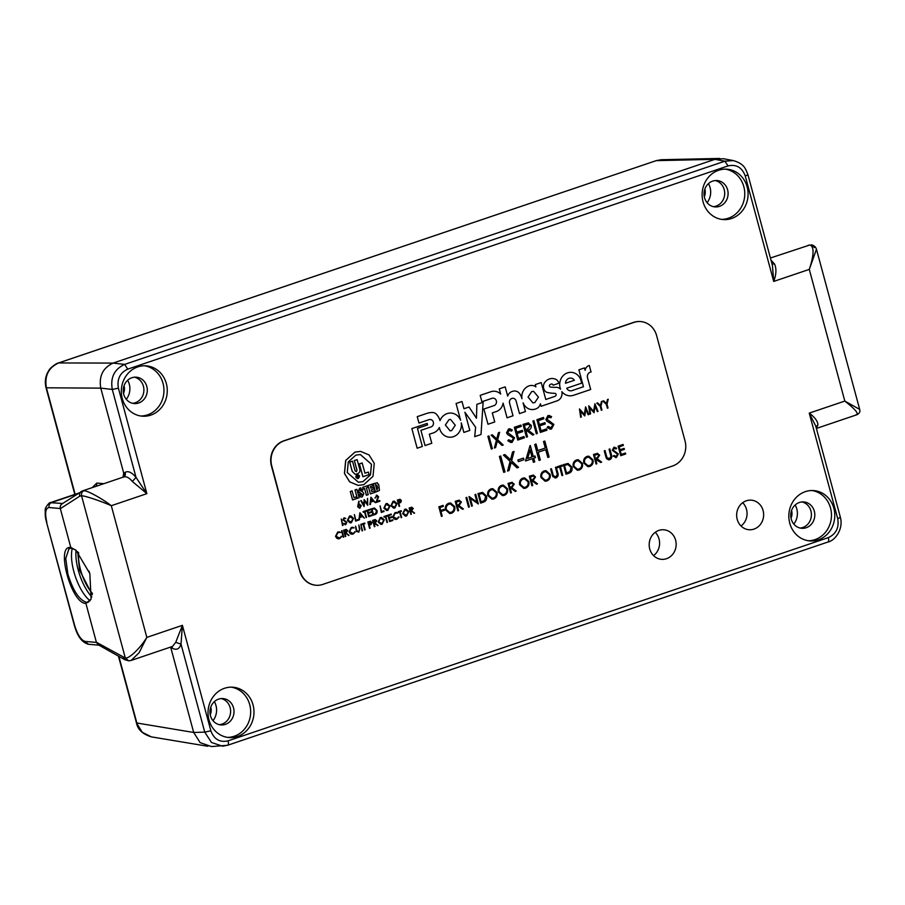 <?xml version="1.0" encoding="UTF-8"?>
<svg xmlns="http://www.w3.org/2000/svg" width="905" height="905" viewBox="0 0 905 905"><rect width="100%" height="100%" fill="white"/><g stroke="black" fill="none" stroke-linecap="round" stroke-linejoin="round"><path stroke-width="1.36" d="M72.31 548.249A32.06 12.421 -108.7 0 0 73.848 571.564A32.06 12.421 -108.7 0 0 90.093 600.762M60.341 508.667L79.776 496.155C79.108 493.813 79.787 492.184 81.823 491.245L84.007 490.736C87.627 490.657 101.779 498.361 111.304 505.703C100.512 500.929 85.093 495.804 81.541 495.736L125.32 658.025L96.383 642.267L85.896 603.375L91.088 599.099L89.855 573.646L75.952 550.172L70.828 547.559L60.341 508.667C59.911 506.189 60.726 504.47 62.784 503.497C60.714 504.458 59.9 506.133 60.296 508.519L70.828 547.559C55.171 544.278 71.291 604.031 85.896 603.375L86.665 602.345C79.323 600.219 73.067 590.818 67.898 574.143L65.748 558.442L68.95 548.815M75.138 494.288L46.449 387.962C44.311 375.994 48.406 367.645 58.746 362.916L656.295 160.615L661.329 159.721L719.747 158.443M207.912 746.286L151.327 736.862L142.232 732.247L136.44 722.824C137.673 729.498 142.639 734.181 151.361 736.862M747.892 174.552C745.313 168.602 744.792 164.144 733.367 160.581L723.367 158.714L714.916 159.337L113.102 363.086C102.887 367.871 98.781 376.209 100.772 388.121L124.562 476.268M172.493 646.442L175.717 642.335L182.403 625.332L181.011 644.134C179.473 648.942 176.667 650.356 172.606 648.376L170.638 647.075L193.693 732.462L200.152 742.654L211.476 746.557L227.393 745.301C228.467 745.041 228.694 743.559 228.071 740.856L828.335 537.627C836.118 534.007 839.24 527.66 837.702 518.599L809.24 413.11C814.873 417.296 817.781 421.232 817.939 424.898L816.344 428.223M103.849 483.677L96.801 483.066L92.163 487.637M74.798 494.402L46.042 387.804L100.783 388.132L123.736 473.213L122.967 477.207M704.848 189.111A10.091 9.186 -85.9 0 1 704.305 196.736M124.042 385.745A10.091 9.186 -85.9 0 1 123.499 393.37M791.558 510.488A10.091 9.186 -85.9 0 1 791.015 518.113M210.763 707.122A10.091 9.186 -85.9 0 1 210.22 714.746M126.293 399.32A16.03 14.582 94.1 0 0 127.65 380.247M707.099 202.686A16.03 14.582 94.1 0 0 708.445 183.613M213.003 720.697A16.03 14.582 94.1 0 0 214.361 701.624M793.809 524.063A16.03 14.582 94.1 0 0 795.167 504.99M78.848 493.033L50.363 502.671L62.603 503.485M85.896 603.375L96.428 642.414L98.679 645.016M76.054 550.251A32.06 12.421 -108.7 0 0 91.858 596.915M721.658 219.372A25.238 22.964 94.1 0 0 743.831 186.679A25.238 22.964 94.1 0 0 725.222 169.145M747.145 186.916A25.238 22.964 -85.9 0 1 723.31 219.564A25.238 22.964 -85.9 0 1 703.061 201.838A25.238 22.964 -85.9 0 1 726.885 169.201A25.238 22.964 -85.9 0 1 747.145 186.916M140.863 416.006A25.238 22.964 94.1 0 0 163.024 383.313A25.238 22.964 94.1 0 0 144.427 365.778M166.339 383.55A25.238 22.964 -85.9 0 1 142.515 416.198A25.238 22.964 -85.9 0 1 122.254 398.483A25.238 22.964 -85.9 0 1 146.09 365.835A25.238 22.964 -85.9 0 1 166.339 383.55M808.369 540.749A25.238 22.964 94.1 0 0 830.541 508.056A25.238 22.964 94.1 0 0 811.943 490.521M833.856 508.293A25.238 22.964 -85.9 0 1 810.02 540.93A25.238 22.964 -85.9 0 1 789.771 523.214A25.238 22.964 -85.9 0 1 813.606 490.578A25.238 22.964 -85.9 0 1 833.856 508.293M227.574 737.383A25.238 22.964 94.1 0 0 249.735 704.69A25.238 22.964 94.1 0 0 231.137 687.155M253.049 704.927A25.238 22.964 -85.9 0 1 229.225 737.564A25.238 22.964 -85.9 0 1 208.965 719.848A25.238 22.964 -85.9 0 1 232.8 687.212A25.238 22.964 -85.9 0 1 253.049 704.927M741.037 526.009A14.831 13.496 94.1 0 0 746.512 509.391A14.831 13.496 94.1 0 0 742.688 502.705M763.096 510.567A14.831 13.496 -85.9 0 1 749.091 529.742A14.831 13.496 -85.9 0 1 737.202 519.334A14.831 13.496 -85.9 0 1 751.195 500.16A14.831 13.496 -85.9 0 1 763.096 510.567M653.557 555.625A14.831 13.496 94.1 0 0 659.044 539.007A14.831 13.496 94.1 0 0 655.22 532.321M675.616 540.183A14.831 13.496 -85.9 0 1 661.623 559.347A14.831 13.496 -85.9 0 1 649.733 548.95A14.831 13.496 -85.9 0 1 663.727 529.776A14.831 13.496 -85.9 0 1 675.616 540.183M704.52 197.652A13.224 12.037 94.1 0 0 715.131 206.928A13.224 12.037 94.1 0 0 727.609 189.835A13.224 12.037 94.1 0 0 716.998 180.548A13.224 12.037 94.1 0 0 704.52 197.652M123.714 394.286A13.224 12.037 94.1 0 0 134.325 403.562A13.224 12.037 94.1 0 0 146.814 386.469A13.224 12.037 94.1 0 0 136.203 377.181A13.224 12.037 94.1 0 0 123.714 394.286M791.23 519.018A13.224 12.037 94.1 0 0 801.841 528.305A13.224 12.037 94.1 0 0 814.319 511.201A13.224 12.037 94.1 0 0 803.719 501.924A13.224 12.037 94.1 0 0 791.23 519.018M210.435 715.651A13.224 12.037 94.1 0 0 221.035 724.939A13.224 12.037 94.1 0 0 233.524 707.834A13.224 12.037 94.1 0 0 222.913 698.558A13.224 12.037 94.1 0 0 210.435 715.651M715.289 180.559A13.224 12.037 -85.9 0 1 724.215 189.586A13.224 12.037 -85.9 0 1 713.445 206.679M134.494 377.193A13.224 12.037 -85.9 0 1 143.409 386.22A13.224 12.037 -85.9 0 1 132.639 403.313M802.011 501.936A13.224 12.037 -85.9 0 1 810.925 510.963A13.224 12.037 -85.9 0 1 800.156 528.045M221.205 698.57A13.224 12.037 -85.9 0 1 230.13 707.597A13.224 12.037 -85.9 0 1 219.349 724.679M770.992 260.131L774.533 264.022C776.614 268.649 776.343 274.453 773.707 281.432L745.245 175.943C742.055 167.448 736.319 164.099 728.039 165.909L127.775 369.138C119.992 372.758 116.869 379.105 118.408 388.166L146.87 493.655L132.311 481.449C128.895 477.331 125.818 475.94 123.091 477.263C125.116 476.335 125.795 474.695 125.105 472.353C128.182 470.668 131.825 472.353 136.033 477.421L146.87 493.655L111.304 505.703L146.825 637.38L139.132 652.697L131.157 660.435L172.482 646.442M129.856 660.661L128.725 660.842L125.32 658.025C129.087 658.84 140.264 648.24 146.825 637.38L182.403 625.332L210.865 730.821C214.055 739.317 219.802 742.666 228.071 740.856M127.775 369.138L124.619 364.41C114.347 369.15 110.24 377.487 112.288 389.455L118.408 388.166M733.344 160.581L724.882 161.192L124.619 364.41L113.102 363.086L58.52 362.95L655.865 160.762M816.468 249.26L809.285 269.396L773.707 281.432L772.451 265.527M855.825 414.886C859.467 414.286 855.802 409.682 844.817 401.073L809.285 269.396C814.059 255.006 814.296 246.85 809.975 244.95L807.927 245.413M828.335 537.627C828.957 540.33 828.731 541.823 827.656 542.084L827.883 542.05C834.761 540.828 843.743 529.255 840.349 517.207L815.79 426.165L809.24 413.11L844.817 401.073L859.682 409.399M859.671 409.343L816.536 249.509C815.925 247.133 814.24 245.572 811.48 244.803L814.5 247.585M210.865 730.821L204.745 732.111L211.465 742.473L222.54 746.184L227.393 745.301M661.329 159.721L656.068 160.649L714.916 159.337L113.102 363.086M774.533 264.022L772.022 263.932M815.959 426.775L817.939 424.898M170.728 647.369L193.693 732.473L136.847 722.993L118.872 656.374M175.717 642.335L181.011 644.134L204.745 732.111L193.693 732.473M100.772 388.121L112.288 389.455L136.033 477.421L132.311 481.449M96.383 642.267L98.283 644.79L124.788 659.7L128.725 660.842L131.157 660.446M70.828 547.559L71.981 547.944M450.566 419.422L449.084 419.569L445.373 424.988L450.079 430.814L451.572 430.656L455.283 425.237L450.577 419.422L449.084 419.569L445.373 424.988L450.09 430.814M433.348 422.16A3.812 3.473 -85.9 0 1 431.006 426.934L420.927 430.339L425.033 445.565L431.787 443.269L429.343 434.208L431.979 433.314A11.788 10.724 94.1 0 0 439.377 427.533A12.24 11.132 94.1 0 0 449.434 437.206A12.24 11.132 94.1 0 0 461.301 422.873L463.869 432.432L469.808 430.418L464.899 412.228L475.623 427.251L474.718 436.64L481.008 434.513L483.146 402.239L476.856 404.365L476.46 418.223L469.028 407.012L463.96 408.732L462.002 401.503L456.075 403.506L460.588 420.259A12.353 11.245 94.1 0 0 451.176 413.076A12.353 11.245 94.1 0 0 439.988 420.633A14.288 12.998 94.1 0 0 439.954 420.542A14.288 12.998 94.1 0 0 436.278 414.105A6.324 5.747 94.1 0 0 432.828 412.522A6.324 5.747 94.1 0 0 432.488 412.499A20.996 19.107 94.1 0 0 426.764 413.438L417.239 416.651L418.958 423.054L429.038 419.649A3.812 3.473 -85.9 0 1 433.348 422.16M439.977 420.633L439.988 420.633A14.288 12.998 94.1 0 0 439.954 420.542A14.288 12.998 94.1 0 0 436.267 414.105A6.324 5.747 94.1 0 0 432.828 412.522M533.588 391.333L531.699 391.594L528.056 397.069L532.898 402.872L534.798 402.612L538.441 397.148L533.599 391.333L531.699 391.594L528.056 397.069L532.898 402.872M507.06 417.805L512.988 415.791L509.594 403.178A3.722 3.394 -85.9 0 1 513.09 398.291L513.09 398.291A3.722 3.394 -85.9 0 1 516.088 400.96L519.504 413.596L525.432 411.583L523.067 402.815A11.765 10.713 94.1 0 0 529.617 409.184A11.437 10.408 94.1 0 0 531.608 409.546A11.437 10.408 94.1 0 0 535.353 409.06A7.455 6.788 94.1 0 0 540.443 403.766L541.122 406.277L557.175 400.825A7.625 6.935 94.1 0 0 561.858 391.661A12.319 11.211 94.1 0 0 569.505 395.802A12.319 11.211 94.1 0 0 573.544 395.281L590.682 389.501L587.571 377.985A4.491 4.095 -85.9 0 1 591.067 372.012L589.313 365.484A5.758 5.238 94.1 0 0 585.128 370.349L584.472 367.928L578.895 369.817L583.454 386.729L572.311 390.507A4.944 4.502 -85.9 0 1 566.734 388.222L581.496 383.222A11.991 10.917 94.1 0 0 581.078 380.767A11.991 10.917 94.1 0 0 571.462 372.351A11.991 10.917 94.1 0 0 560.138 387.849A11.991 10.917 94.1 0 0 560.58 389.173L560.58 389.173A7.478 6.81 94.1 0 0 556.541 387.329A7.478 6.81 94.1 0 0 556.066 387.306A35.453 32.263 -85.9 0 1 552.536 387.272A35.453 32.263 -85.9 0 1 550.308 387.023A1.267 1.154 -85.9 0 1 549.867 384.783A2.975 2.704 -85.9 0 1 551.337 384.059A1.618 1.471 -85.9 0 1 553.102 385.202L558.928 383.234A7.851 7.15 94.1 0 0 556.326 379.591A10.193 9.276 94.1 0 0 552.774 378.528A10.193 9.276 94.1 0 0 545.692 381.378A6.584 5.996 94.1 0 0 546.439 392.204A37.026 33.7 94.1 0 0 552.389 393.223A37.026 33.7 94.1 0 0 554.516 393.302A1.697 1.55 -85.9 0 1 556.202 394.738A2.489 2.263 -85.9 0 1 554.663 396.458L545.794 399.467L541.201 382.577L535.274 384.591L535.896 386.888A8.62 7.84 94.1 0 0 532.061 385.451A8.62 7.84 94.1 0 0 529.414 385.756A11.29 10.272 94.1 0 0 521.947 398.709A14.242 12.964 94.1 0 0 521.857 398.347A14.242 12.964 94.1 0 0 519.142 392.996L519.142 392.996A7.342 6.674 94.1 0 0 515.002 391.005A7.342 6.674 94.1 0 0 512.094 391.503A7.172 6.527 94.1 0 0 507.694 396.107L505.194 386.876L499.266 388.89L500.657 394.06A11.256 10.238 94.1 0 0 494.549 391.243A11.256 10.238 94.1 0 0 490.533 391.842L480.193 395.349L481.913 401.752L492.026 398.324A3.824 3.484 -85.9 0 1 494.3 405.508L483.881 409.026L487.987 424.253L494.741 421.968L492.297 412.906L495.951 411.662A10.6 9.65 94.1 0 0 503.101 403.121L507.06 417.805L512.999 415.791L509.594 403.178A3.722 3.394 -85.9 0 1 513.09 398.291L513.09 398.291M570.376 390.824L570.388 390.824A4.944 4.502 -85.9 0 1 566.734 388.222L581.485 383.222A11.991 10.917 94.1 0 0 581.078 380.756A11.991 10.917 94.1 0 0 571.462 372.351M521.947 398.709L521.947 398.709A14.242 12.964 94.1 0 0 521.846 398.347A14.242 12.964 94.1 0 0 519.131 392.996A7.342 6.674 94.1 0 0 515.002 391.005M600.287 406.481L596.825 403.098L597.572 402.838L600.411 405.621L601.406 401.548L602.153 401.288L600.943 406.266L601.961 410.056L601.316 410.27L600.287 406.481M581.315 417.047L580.659 417.262L579.472 408.97L584.336 414.456L585.569 406.899L588.793 414.513L588.126 414.739L585.886 409.241L584.653 415.915L580.467 411.062L581.315 417.047L580.659 417.239M402.668 513.678L404.784 509.277L406.028 509.108L408.789 511.574L406.639 515.963L405.451 516.133L402.668 513.678M395.033 512.581L397.929 513.056L395.168 513.248L393.324 516.823L396.661 518.633L399.026 517.083L396.843 519.278L394.139 518.984L392.781 516.959L395.033 512.581M395.112 513.237L396.254 513.09L395.112 513.237L393.324 516.823M395.564 518.78L396.661 518.633M385.383 516.732L384.116 517.174L383.935 516.517L387.001 515.477L387.182 516.133L385.903 516.563L386.933 522.457L385.383 516.732L384.105 517.14M375.156 519.583L376.774 520.805L375.168 523.226L378.109 525.443L374.093 523.588L374.365 526.71L372.645 520.341L375.394 519.583M363.109 524.278L361.83 524.708L361.661 524.052L364.726 523.022L364.896 523.678L363.629 524.108L364.647 530.002L363.109 524.278L361.83 524.685M356.118 530.138L355.597 526.11L356.887 530.771L358.561 531.529L359.534 530.025L358.821 525.013L359.851 528.871L358.765 532.174L356.581 531.439L356.118 530.138M357.995 531.597L358.561 531.529M346.072 529.425L347.69 530.647L346.083 533.079L349.025 535.296L345.439 533.294L345.28 536.563L343.561 530.183L346.321 529.425M337.757 531.97L340.665 532.445L337.904 532.638L336.049 536.213L339.398 538.011L341.751 536.473L339.579 538.667L336.875 538.373L335.517 536.348L337.757 531.97M338.99 532.479L337.837 532.626L336.049 536.213M338.232 538.17L339.398 538.011M390.915 505.714L393.03 501.313L394.263 501.132L397.035 503.61L394.885 507.999L393.686 508.169L390.915 505.714M381.299 512.422L380.1 505.861L381.639 511.585L383.89 510.827L384.059 511.483L381.299 512.422L384.059 511.483M368.731 516.665L367.011 510.296L370.303 509.176L370.484 509.832L367.713 510.771L368.245 512.728L371.016 511.8L371.186 512.445L368.426 513.384L369.082 515.839L371.853 514.9L372.023 515.556L368.731 516.665L372.023 515.556M359.919 512.694L364.398 518.135L362.419 516.574L359.771 517.479L358.866 520.013L359.919 512.694M347.396 520.443L349.511 516.042L350.755 515.873L353.516 518.339L351.366 522.728L350.178 522.898L347.396 520.443M342.497 525.556L341.298 518.995L342.497 525.556M370.937 497.264L375.417 502.705L373.437 501.144L370.801 502.037L369.885 504.583L370.937 497.264L375.417 502.705M359.014 504.243L361.253 505.544L359.964 508.124L357.667 506.777L358.776 501.2L358.425 504.515L359.681 504.153M358.957 504.243L361.197 505.544L359.285 508.214M354.93 452.115L360.552 451.38L369.059 454.932L374.263 463.349L373.007 476.335L363.776 484.661L358.176 485.397L349.635 481.845L344.432 473.428L345.687 460.441L354.93 452.115L360.586 451.391M352.554 499.945L350.28 491.517L352.09 490.906L353.979 497.66L356.185 496.913L356.638 498.587L352.554 499.945M357.26 498.35L354.986 489.922L356.796 489.311L359.138 497.739L357.26 498.35M361.231 490.601L360.303 489.594L359.828 490.363L362.656 491.834L363.867 493.61L362.226 496.913L360.959 497.094L359.228 495.589L358.98 494.684L360.733 494.119L361.853 495.386L362.238 494.334L359.149 492.75L358.165 491.245L359.794 488.078L360.869 487.931L359.862 488.078L362.894 490.035L361.163 490.601L360.235 489.582M360.824 494.718L361.785 495.374L362.17 494.334L360.812 493.383M366.435 495.273L364.613 488.53L363.131 489.005L362.679 487.32L367.43 485.736L367.882 487.422L366.423 487.908L368.245 494.662L366.367 495.273L364.557 488.542M539.029 460.419L534.719 444.479L536.032 444.038L537.796 450.577L545.274 448.043L543.509 441.504L544.821 441.063L549.12 457.002L547.808 457.444L545.715 449.672L538.237 452.206L540.33 459.978L539.029 460.419L540.33 459.978L538.226 452.206L545.715 449.672M518.339 461.618L517.898 459.989L523.509 458.088L523.95 459.729L518.339 461.618L523.95 459.729L523.497 458.088M503.7 472.376L499.402 456.437L500.703 455.996L505.013 471.935L503.7 472.376L505.013 471.935L500.703 455.996M613.85 447.308L616.622 448.145L616.067 448.971L614.031 448.326L613.07 449.966L618.307 453.948L616.509 457.387L615.513 457.523L616.509 457.387L613.285 456.199L613.895 455.464L616.248 456.403L617.515 454.208L612.3 450.271L613.85 447.308L614.71 447.194M615.649 456.482L613.884 455.464M614.02 448.326L613.07 449.966L618.307 453.948L616.497 457.387M600.694 462.466L601.667 462.138L597.255 458.812L599.664 455.17L597.243 453.337L599.664 455.17L597.266 458.812L601.667 462.138L600.705 462.466L595.66 459.355L596.848 463.779L596.067 464.039L593.488 454.48L597.605 453.337M573.25 466.584C572.661 463.439 573.713 461.233 576.428 459.978L578.284 459.717L582.435 463.428C583.012 466.584 581.938 468.779 579.211 470.012L577.424 470.261L573.25 466.584M559.652 467.003L557.752 467.647L557.48 466.663L562.084 465.102L562.344 466.086L560.444 466.731L562.763 475.317L561.971 475.577L559.652 467.003L557.752 467.636M540.952 477.523C540.364 474.367 541.428 472.172 544.131 470.917L545.998 470.657L550.138 474.367C550.715 477.523 549.64 479.718 546.914 480.951L545.127 481.2L540.952 477.523M519.651 484.741C519.063 481.584 520.115 479.379 522.819 478.134L524.685 477.874L528.837 481.573C529.414 484.729 528.339 486.924 525.601 488.157L523.814 488.406L519.651 484.741M498.338 491.947C497.75 488.802 498.813 486.596 501.517 485.34L503.384 485.08L507.524 488.791C508.101 491.947 507.026 494.141 504.3 495.374L502.513 495.623L498.338 491.947M480.555 503.146L483.27 502.23C486.064 501.246 487.139 499.187 486.471 496.053L482.603 492.388L486.483 496.053C487.139 499.187 486.076 501.246 483.27 502.23L480.555 503.146L477.976 493.576L482.648 492.388M468.564 507.207L465.973 497.637L466.765 497.377L469.344 506.936L468.564 507.207L469.344 506.936L466.754 497.377M445.52 509.832C444.932 506.687 445.995 504.481 448.699 503.225L450.566 502.965L454.706 506.676C455.283 509.832 454.208 512.026 451.482 513.259L449.695 513.508L445.52 509.832M548.159 416.934L548.95 416.832L546.88 419.128L553.86 424.445L551.462 429.027L550.149 429.196L547.163 427.432L547.977 426.459L551.111 427.714L552.819 424.784L547.027 421.266L545.851 419.535L547.921 415.587L551.609 416.696L550.885 417.805L548.159 416.934L546.88 419.128L553.871 424.445L551.462 429.027L550.138 429.196M550.319 427.816L547.977 426.459M536.314 433.789L532.875 421.04L533.927 420.689L537.366 433.438L536.314 433.789L537.366 433.438L533.916 420.689M517.773 440.068L514.334 427.318L520.918 425.09L521.269 426.402L515.737 428.269L516.8 432.194L522.332 430.327L522.683 431.628L517.151 433.506L518.475 438.405L524.006 436.538L524.357 437.839L517.773 440.068L524.357 437.839L523.995 436.538M496.426 440.203L491.087 435.192L492.297 434.785L496.755 438.959L498.406 432.714L499.605 432.307L497.637 439.796L503.203 445.011L501.992 445.418L497.309 441.029L495.589 447.59L494.379 447.998L496.426 440.203M300.155 571.202A20.034 18.224 94.1 0 0 316.23 585.264A20.034 18.224 94.1 0 0 322.814 584.404L672.698 465.951A20.034 18.224 94.1 0 0 685.028 440.905L656.623 335.619A20.034 18.224 94.1 0 0 640.536 321.558A20.034 18.224 94.1 0 0 633.964 322.406L284.08 440.859A20.034 18.224 94.1 0 0 271.749 465.917L299.827 571.179A20.034 18.224 94.1 0 0 315.902 585.241A20.034 18.224 94.1 0 0 316.071 585.252M417.16 448.224L422.341 446.47L417.443 428.359L427.579 424.931L427.171 423.404L411.865 428.585L417.16 448.224L422.341 446.47L417.443 428.359L427.579 424.931L427.16 423.404M491.313 449.027L487.874 436.278L488.915 435.927L492.365 448.676L491.313 449.027L492.365 448.676L488.915 435.927M508.825 430.248L509.628 430.147L507.558 432.443L514.538 437.76L512.14 442.341L510.827 442.511L507.841 440.746L508.655 439.773L511.789 441.029L513.497 438.099L507.705 434.57L506.529 432.85L508.599 428.902L512.287 430.011L511.551 431.119L508.836 430.248L507.558 432.443L514.538 437.76L512.14 442.341L510.816 442.511M510.997 441.131L508.644 439.773M533.927 434.604L528.056 430.169C530.5 429.524 531.574 427.907 531.246 425.316L528.022 422.873L531.258 425.316C531.574 427.907 530.511 429.524 528.056 430.169L533.927 434.604L532.638 435.045L526.755 430.61L525.907 430.893L527.502 436.787L526.45 437.138L523.011 424.388L528.509 422.861M540.353 432.432L536.914 419.671L543.498 417.443L543.848 418.755L538.317 420.633L539.369 424.558L544.901 422.68L545.263 423.993L539.731 425.859L541.054 430.769L546.586 428.891L546.937 430.203L540.353 432.432L546.937 430.203M441.425 516.393L438.835 506.834L443.099 505.386L443.371 506.37L439.887 507.547L440.678 510.488L444.163 509.311L444.423 510.296L440.95 511.472L442.206 516.133L441.425 516.393L442.206 516.133L440.939 511.472L444.423 510.296L444.151 509.311M458.982 500.148L461.403 501.981L458.993 505.624L463.405 508.949L462.432 509.277L458.021 505.952L457.387 506.167L458.575 510.59L457.794 510.85L455.215 501.291L459.344 500.148M470.34 498.406L472.365 505.918L471.584 506.178L469.005 496.619L476.98 502.128L474.944 494.605L475.736 494.334L478.315 503.904L470.34 498.406L472.376 505.918L471.584 506.178M487.806 495.521C487.207 492.365 488.27 490.171 490.974 488.915L492.84 488.655L496.981 492.354C497.569 495.521 496.494 497.716 493.757 498.938L491.969 499.198L487.806 495.521M516.223 491.076L511.811 487.75L514.221 484.107L511.789 482.275L514.221 484.107L511.811 487.75L516.223 491.076L515.25 491.404L510.839 488.078L510.205 488.293L511.393 492.705L510.612 492.965L508.033 483.406L512.162 482.263M536.552 484.186L537.525 483.858L533.113 480.532L535.522 476.89L533.102 475.057L535.522 476.89L533.124 480.532L537.525 483.858L536.552 484.186L532.151 480.86L531.518 481.075L532.706 485.487L531.914 485.759L529.335 476.188L533.464 475.057M552.208 474.752L550.647 468.982L551.428 468.711L553.351 475.702L555.874 476.845L557.322 474.593L555.466 467.342L556.247 467.082L557.808 472.851C558.6 475.114 558.057 476.765 556.179 477.806L552.898 476.72L552.208 474.752M555.014 476.946L555.874 476.845M566.01 474.209L568.725 473.292C571.519 472.32 572.582 470.261 571.926 467.127L568.057 463.451L571.926 467.127C572.594 470.261 571.53 472.32 568.725 473.292L566.01 474.209L563.43 464.65L568.091 463.462M583.793 463.021C583.205 459.864 584.257 457.67 586.972 456.414L588.827 456.154L592.979 459.864C593.556 463.021 592.481 465.215 589.755 466.448L587.956 466.697L583.793 463.021M605.807 456.606L604.246 450.826L605.038 450.566L606.961 457.557L609.472 458.699L610.932 456.448L609.065 449.197L609.857 448.937L611.418 454.706C612.21 456.968 611.667 458.62 609.789 459.661L608.533 459.842L606.508 458.564L605.807 456.606M608.624 458.801L609.472 458.699L606.95 457.557L605.026 450.566M620.74 455.69L618.149 446.12L623.092 444.457L623.353 445.43L619.201 446.832L619.993 449.785L624.145 448.371L624.416 449.355L620.264 450.758L621.26 454.434L625.4 453.032L625.672 454.016L620.74 455.69L625.672 454.016M510.103 461.335L503.418 455.079L504.922 454.559L510.499 459.797L512.558 451.98L514.074 451.471L511.608 460.826L518.554 467.342L517.049 467.862L511.201 462.376L509.04 470.566L507.535 471.075L510.103 461.335M525.511 460.973L530.047 445.611L533.294 456.561L534.979 455.984L535.421 457.625L533.735 458.19L534.731 461.878L533.418 462.319L532.423 458.643L525.511 460.973L532.423 458.643M374.218 490.804L374.67 492.49L370.337 493.926L368.064 485.499L372.204 484.096L372.724 485.781L370.394 486.573L370.812 488.134L373.075 487.365L373.527 489.051L371.265 489.809L371.763 491.641L374.218 490.804L371.751 491.607M377.295 482.806L373.199 483.756L375.473 492.184L379.467 490.431L378.731 484.616L376.989 482.75M364.036 506.562L360.767 500.714L363.708 504.82L364.149 499.56L367.147 503.621L367.566 498.406L367.724 505.318L364.579 501.053L364.036 506.562M376.31 495.273L378.584 496.574L377.023 501.449L379.727 500.533L379.908 501.189L375.948 502.524L378.075 496.8L376.457 495.929L374.975 498.044L377.023 495.171M376.933 495.861L375.507 497.863M343.9 517.92L345.744 518.463L344.013 518.588L343.38 519.685L346.864 522.343L345.733 524.64L343.583 523.848L345.552 523.984L346.411 522.513L342.927 519.9L343.957 517.92L345.812 518.475L344.081 518.599L343.448 519.696L346.932 522.343L345.077 524.719M343.957 517.92L344.534 517.841M355.575 521.122L354.375 514.572L355.925 520.296L358.165 519.538L358.346 520.183L355.575 521.122L358.346 520.183M364.5 511.857L363.233 512.287L363.052 511.63L366.118 510.601L366.299 511.246L365.02 511.687L366.05 517.581L364.5 511.857L363.222 512.264M374.874 514.594L373.075 515.205L371.355 508.825L374.466 508.033L377.023 510.477C377.464 512.569 376.752 513.938 374.874 514.594L373.064 515.183M383.878 508.09L385.994 503.689L387.238 503.519L390.01 505.986L387.849 510.375L386.661 510.544L383.878 508.09M399.863 499.277L401.424 500.51L400.689 502.524L398.822 503.271L399.094 506.393L397.363 500.013L400.067 499.277M343.267 537.242L341.547 530.862L343.787 537.061M351.298 527.389L354.194 527.864L351.434 528.056L349.59 531.631L352.927 533.441L355.28 531.891L353.108 534.086L350.405 533.792L349.047 531.767L351.298 527.389M352.52 527.898L351.366 528.045L349.59 531.631M351.83 533.588L352.927 533.441M362.034 530.884L360.835 524.334L362.034 530.884M370.36 521.212L371.91 522.457L371.186 524.459L369.308 525.217L369.579 528.328L367.86 521.959L370.564 521.212M378.154 521.981L380.27 517.581L381.503 517.411L384.274 519.877L382.125 524.267L380.926 524.436L378.154 521.981M389.614 521.552L387.894 515.171L391.186 514.063L391.367 514.707L388.596 515.646L389.127 517.615L391.899 516.676L392.069 517.332L389.308 518.271L389.965 520.714L392.736 519.787L392.906 520.432L389.614 521.552M399.591 511.925L398.313 512.354L398.143 511.71L401.209 510.669L401.379 511.325L400.112 511.755L401.13 517.649L399.591 511.925L398.313 512.332M411.639 507.23L413.257 508.452L411.651 510.873L414.592 513.101L411.006 511.099L410.847 514.357L409.128 507.988L411.877 507.23M590.569 413.913L589.913 414.139L588.725 405.836L593.59 411.323L594.924 403.743L598.035 411.379L597.379 411.605L595.139 406.107L594.053 412.737L589.709 407.929L590.569 413.913L589.902 414.105M606.361 404.433L602.9 401.039L603.646 400.791L606.486 403.562L607.481 399.49L608.228 399.241L607.017 404.207L608.036 407.997L607.379 408.223L606.361 404.433M357.532 478.338L358.086 478.259C359.817 476.415 359.5 475.261 357.158 474.808M357.656 476.652L358.572 477.32L358.109 475.928L356.808 475.725L357.339 477.716L357.724 476.652L358.335 477.399M358.109 475.928L356.808 475.725M358.403 482.241L362.962 481.641L370.484 474.854L371.502 464.288L360.36 454.536L355.812 455.136L348.289 461.923L347.26 472.489L358.403 482.241L362.894 481.641L370.417 474.854L371.435 464.276L360.326 454.536M355.099 474.277L352.203 471.392L349.703 462.116L352.509 461.188L355.122 470.86L356.389 471.686L356.989 470.136L354.341 460.543L357.147 459.627L359.647 468.892C360.462 471.211 359.579 472.908 356.989 473.994L355.133 474.288L352.271 471.392L349.703 462.116M356.321 471.675L356.921 470.125L354.341 460.543M362.871 476.709L359.409 463.88L362.158 462.953L364.987 473.213L368.346 472.082L369.048 474.65L362.871 476.709M357.814 474.492L357.102 474.571C355.145 476.664 355.495 477.964 358.154 478.485M357.543 478.575L358.222 478.496C360.179 476.403 359.817 475.102 357.158 474.582C355.213 476.664 355.563 477.964 358.222 478.496M640.378 321.547A20.034 18.224 94.1 0 0 640.208 321.524A20.034 18.224 94.1 0 0 633.636 322.384L283.751 440.837A20.034 18.224 94.1 0 0 271.421 465.894L299.827 571.179M487.987 424.253L494.741 421.968L492.286 412.906L495.951 411.662A10.6 9.65 94.1 0 0 503.101 403.121L503.101 403.121M481.913 401.741L492.015 398.324A3.824 3.484 -85.9 0 1 493.27 398.166L493.282 398.166M500.657 394.06L500.657 394.06A11.256 10.238 94.1 0 0 494.549 391.243M507.694 396.107L505.194 386.876M535.884 386.888L535.896 386.888A8.62 7.84 94.1 0 0 532.05 385.451M545.794 399.456L541.201 382.577M552.389 393.223A37.026 33.7 94.1 0 0 554.505 393.302A1.697 1.55 -85.9 0 1 554.776 393.29L554.788 393.29M553.091 385.202L558.917 383.234A7.851 7.15 94.1 0 0 556.315 379.591L556.326 379.591M556.315 379.591A10.193 9.276 94.1 0 0 552.774 378.528M552.536 387.272L552.536 387.272A35.453 32.263 -85.9 0 1 550.308 387.023L550.308 387.023A1.267 1.154 -85.9 0 1 549.855 384.783L549.867 384.783A2.975 2.704 -85.9 0 1 551.326 384.059L551.337 384.059A1.618 1.471 -85.9 0 1 551.79 384.014L551.79 384.014M560.568 389.173A7.478 6.81 94.1 0 0 556.541 387.329M585.116 370.349L584.46 367.928M569.505 395.802A12.319 11.211 94.1 0 0 573.532 395.281L590.682 389.501L587.571 377.985A4.491 4.095 -85.9 0 1 591.067 372.012L589.302 365.484M561.858 391.661L561.858 391.661A7.625 6.935 94.1 0 1 557.163 400.825L557.175 400.825M541.122 406.266L557.163 400.825M540.443 403.766L540.443 403.766A7.455 6.788 94.1 0 1 535.353 409.06L535.353 409.06A11.437 10.408 94.1 0 1 531.608 409.546M519.504 413.596L525.432 411.583L523.067 402.815M570.738 378.098L570.75 378.098A5.373 4.887 94.1 0 0 565.478 383.268L574.347 380.27A5.373 4.887 94.1 0 0 565.478 383.268M460.588 420.259L460.588 420.259A12.353 11.245 94.1 0 0 451.176 413.076M463.96 408.732L462.002 401.503M476.46 418.223L469.028 407.012M474.718 436.64L481.008 434.513L483.134 402.239M464.899 412.228L469.808 430.418L463.869 432.42M449.434 437.206A12.24 11.132 94.1 0 0 461.29 422.873L461.301 422.873M439.366 427.533L439.377 427.533A11.788 10.724 94.1 0 1 431.979 433.314L429.343 434.208M425.033 445.554L431.787 443.269L429.332 434.208M418.958 423.054L429.027 419.649A3.812 3.473 -85.9 0 1 430.282 419.479L430.294 419.479M492.286 434.785L496.755 438.959M499.605 432.307L497.637 439.796L503.203 445.011L501.992 445.418M497.309 441.029L495.589 447.59L494.379 447.986M509.753 428.755L512.287 430.011L511.551 431.108M520.907 425.09L521.269 426.402L515.726 428.269L516.8 432.194M522.321 430.327L522.683 431.628L517.14 433.506L518.475 438.405M533.916 434.604L532.626 435.045M526.755 430.61L525.907 430.893L527.502 436.787L526.45 437.138M528.52 424.207L524.402 425.339L525.545 429.592L527.694 428.88L530.206 425.667L528.52 424.207L524.414 425.339L525.556 429.592M543.486 417.454L543.848 418.755L538.305 420.633L539.369 424.558M544.901 422.68L545.263 423.993L539.719 425.859L541.054 430.769M546.575 428.891L546.925 430.203M549.075 415.44L551.609 416.696L550.874 417.793M443.099 505.386L443.371 506.37M443.36 506.37L439.887 507.547L440.678 510.488M450.554 502.965L454.706 506.676C455.283 509.832 454.208 512.026 451.471 513.259L449.683 513.508M446.301 509.56L449.695 512.49L451.188 512.287C453.462 511.314 454.378 509.526 453.925 506.936L450.475 503.995L448.993 504.187C446.753 505.194 445.848 506.981 446.301 509.56L449.695 512.49M450.475 503.995L449.004 504.187C446.753 505.194 445.86 506.981 446.312 509.56M458.971 500.148L461.403 501.981L458.993 505.624L463.405 508.949L462.432 509.277M458.021 505.952L457.376 506.167L458.575 510.59L457.794 510.85M459.344 501.155L456.256 502.004L457.115 505.194L458.733 504.662L460.611 502.252L459.344 501.155L456.267 502.004L457.127 505.194M469.163 496.562L476.98 502.128M475.725 494.345L478.134 503.961M482.399 493.44L479.017 494.3L481.075 501.902L484.514 500.465L485.691 496.313L482.399 493.44L479.028 494.3L481.075 501.902M492.829 488.655L496.981 492.354C497.558 495.521 496.483 497.716 493.757 498.938L491.969 499.187M492.761 489.684L491.279 489.877C489.039 490.883 488.134 492.671 488.587 495.25L491.981 498.18L493.463 497.976C495.736 497.003 496.653 495.216 496.2 492.625L492.761 489.684L491.268 489.877C489.028 490.883 488.134 492.671 488.576 495.25L491.981 498.18M503.372 485.08L507.524 488.791C508.101 491.947 507.026 494.141 504.289 495.374L502.501 495.623M503.304 486.121L501.823 486.313C499.571 487.32 498.678 489.107 499.13 491.675L502.513 494.605L504.006 494.402C506.28 493.429 507.196 491.653 506.743 489.051L503.304 486.121L501.811 486.313C499.571 487.309 498.666 489.107 499.119 491.675L502.513 494.605M516.212 491.076L515.25 491.392M510.839 488.078L510.194 488.293L511.393 492.705L510.612 492.965M512.162 483.27L509.074 484.118L509.934 487.309L511.551 486.777L513.429 484.367L512.162 483.27L509.085 484.118L509.945 487.309M524.685 477.874L528.837 481.573M528.825 481.573C529.402 484.729 528.328 486.924 525.601 488.157L523.814 488.406M524.606 478.903L523.124 479.096C520.884 480.103 519.99 481.89 520.432 484.469L523.825 487.399L525.307 487.195C527.592 486.223 528.497 484.435 528.045 481.845L524.606 478.903L523.124 479.096C520.873 480.103 519.979 481.89 520.432 484.469L523.825 487.399M532.14 480.86L531.506 481.075L532.706 485.487L531.914 485.759M533.464 476.053L530.387 476.901L531.246 480.091L532.853 479.571L534.742 477.15L533.475 476.053L530.387 476.901L531.246 480.091M545.986 470.657L550.138 474.367C550.715 477.523 549.64 479.718 546.903 480.951L545.115 481.2M545.907 471.686L544.437 471.878C542.186 472.885 541.292 474.673 541.744 477.252L545.127 480.182L546.62 479.978C548.894 479.005 549.81 477.218 549.358 474.627L545.919 471.686L544.425 471.878C542.186 472.885 541.281 474.673 541.733 477.252L545.127 480.182M551.428 468.711L553.351 475.702L555.862 476.845M556.247 467.082L557.808 472.851C558.6 475.114 558.057 476.765 556.179 477.806L554.935 477.987M562.073 465.102L562.344 466.086L560.433 466.731L562.763 475.317L561.971 475.577M565.082 465.159L564.471 465.362L566.519 472.964L569.969 471.539L571.146 467.387L567.854 464.514L564.482 465.362L566.53 472.964M567.842 464.514L565.093 465.159M578.284 459.717L582.435 463.428C583.012 466.584 581.938 468.779 579.2 470.012L577.413 470.261M578.216 460.758L576.723 460.95C574.483 461.957 573.589 463.745 574.042 466.324L577.424 469.243L578.917 469.039C581.191 468.066 582.107 466.29 581.655 463.688L578.216 460.758L576.734 460.95C574.483 461.957 573.578 463.745 574.03 466.324L577.424 469.243M588.827 456.154L592.979 459.864M592.967 459.864C593.556 463.021 592.481 465.215 589.743 466.448L589.755 466.448M589.743 466.448L587.956 466.697M588.759 457.183L587.277 457.376C585.026 458.383 584.132 460.17 584.573 462.749L587.967 465.679L589.46 465.475C591.734 464.503 592.639 462.715 592.187 460.125L588.759 457.183L587.266 457.376C585.026 458.383 584.121 460.17 584.573 462.749L587.967 465.679M596.293 459.14L595.648 459.355L596.848 463.779L596.067 464.039M597.617 454.344L594.528 455.192L595.388 458.383L596.995 457.851L598.884 455.441L597.617 454.344L594.528 455.192L595.388 458.383M609.846 448.937L611.407 454.706C612.199 456.968 611.656 458.62 609.778 459.661L608.533 459.842M613.839 447.308L616.622 448.145M616.61 448.145L616.067 448.971M623.081 444.457L623.353 445.43M623.341 445.43L619.201 446.832L619.993 449.785M624.145 448.382L624.416 449.355L620.253 450.758L621.26 454.434M625.4 453.032L625.66 454.016M504.922 454.57L510.499 459.797M514.063 451.471L511.597 460.826L518.554 467.342L517.049 467.851M511.189 462.376L509.04 470.566L507.535 471.075M530.307 445.52L533.294 456.561M534.968 455.996L535.421 457.625L533.724 458.19L534.731 461.878L533.418 462.308M530.104 450.079L527.626 458.473L531.982 457.002L530.115 450.079L527.638 458.473M536.032 444.038L537.796 450.577M544.81 441.063L549.12 457.002L547.808 457.444M370.812 488.134L373.075 487.365M370.405 493.926L368.064 485.499M368.131 485.499L372.272 484.096M377.362 482.806L373.199 483.756M373.267 483.768L375.541 492.184M375.485 484.673L376.955 485.34L377.702 488.089L376.933 490.058L375.485 484.673L376.955 485.34L377.634 488.078L376.876 490.058M375.417 484.661L376.887 485.329M363.199 489.005L362.679 487.32M362.747 487.32L367.43 485.736M361.027 497.094L358.98 494.684M360.88 493.383L358.233 491.245L359.794 488.078M360.891 494.718L361.785 495.374M359.047 494.696L360.733 494.119M357.328 498.361L354.986 489.922M355.054 489.933L356.864 489.322M353.979 497.66L356.185 496.913M352.622 499.945L350.28 491.517M350.348 491.517L352.158 490.906M358.109 485.385L349.703 481.845L344.5 473.428L345.755 460.441L354.998 452.115M354.409 460.555L357.147 459.627M349.771 462.116L352.509 461.188M364.987 473.213L368.346 472.082M362.939 476.709L359.409 463.88M359.477 463.892L362.226 462.964M358.154 478.259C359.885 476.426 359.568 475.272 357.226 474.808C355.495 476.652 355.812 477.806 358.154 478.259L357.565 478.338M357.814 474.729L357.226 474.808M357.78 474.492L357.158 474.582M356.875 475.725L357.407 477.716M357.645 476.471L357.407 475.759L357.317 476.55M357.407 475.759L357.577 476.46M359.206 501.404L358.425 504.515M359.896 508.112L359.251 508.203M358.131 506.619L359.817 507.456L360.744 505.759L359.636 504.854L358.131 506.619L359.749 507.445M359.014 504.933L358.199 506.619M361.253 500.544L363.708 504.82M364.172 499.56L367.147 503.621M367.509 498.429L367.724 505.318M364.115 506.54L364.579 501.053M370.801 502.037L373.437 501.144M370.733 502.037L370.462 504.39M371.299 498.497L370.835 501.291L372.984 500.589L371.299 498.497L370.903 501.291M376.242 495.261L378.584 496.574M378.516 496.562L377.023 501.449M379.67 500.556L379.908 501.189M379.84 501.178L375.96 502.501M341.242 519.018L343.018 525.375M345.665 524.629L345.043 524.719M343.923 523.35L345.495 523.972M350.721 515.861L353.516 518.339M353.459 518.339L351.366 522.728M351.298 522.728L350.144 522.886M350.676 516.551L349.647 516.676L347.859 520.262L351.106 522.072M350.19 522.219L351.174 522.083L352.995 518.52L349.715 516.687L347.916 520.262L351.174 522.083M350.642 516.551L349.647 516.676M354.319 514.594L355.925 520.296M358.109 519.549L358.278 520.183M359.941 512.694L364.398 518.135M359.771 517.479L362.419 516.574M359.704 517.468L359.443 519.821M360.281 513.927L359.817 516.721L361.966 516.02L360.281 513.927L359.885 516.721M366.061 510.612L366.299 511.246M366.231 511.246L365.02 511.687M364.953 511.676L366.57 517.4M370.247 509.198L370.484 509.832M370.417 509.832L367.713 510.771M367.645 510.771L368.245 512.728M370.948 511.811L371.186 512.445M371.118 512.445L368.426 513.384M368.358 513.384L369.082 515.839M371.785 514.922L371.955 515.556M374.376 508.022L377.023 510.477M376.955 510.465C377.396 512.558 376.684 513.927 374.817 514.583M374.24 508.734L371.989 509.3L373.358 514.368L375.711 513.418L376.491 510.646L374.297 508.734L372.057 509.3L373.414 514.368M380.043 505.884L381.639 511.585M383.822 510.85L383.992 511.472M387.204 503.519L390.01 505.986M389.942 505.986L387.849 510.375M387.793 510.375L386.627 510.544M384.342 507.909L387.657 509.73L389.478 506.167L386.197 504.334L387.193 504.209L386.13 504.334L384.342 507.909L387.589 509.73M386.673 509.866L387.657 509.73M386.13 504.334L384.41 507.909M394.229 501.132L397.035 503.61M396.967 503.599L394.885 507.999M394.818 507.988L393.652 508.158M394.184 501.823L393.166 501.947L391.367 505.533L394.614 507.343M393.698 507.49L394.682 507.354L396.503 503.78L393.223 501.958L391.435 505.533L394.682 507.354M394.15 501.823L393.166 501.947M399.795 499.277L401.424 500.51M401.356 500.51L400.689 502.524M400.621 502.524L398.822 503.271M398.754 503.271L399.614 506.212M400.892 500.691L397.996 500.488L398.573 502.614L400.892 500.691L398.064 500.499L398.641 502.614M339.013 531.789L340.665 532.445M338.923 532.479L337.837 532.626M335.993 536.201L339.33 538.011M341.185 536.269L341.751 536.473M341.683 536.473L339.579 538.667M339.511 538.667L338.21 538.86M342.011 530.703L343.719 537.061M346.015 529.425L347.69 530.647M347.622 530.647L346.083 533.079M346.015 533.068L349.025 535.296M348.957 535.285L348.346 535.489M344.952 533.43L345.812 536.382M347.169 530.828L344.194 530.658L344.771 532.785L347.169 530.828L344.262 530.658L344.839 532.785M352.543 527.208L354.194 527.864M352.464 527.898L351.366 528.045M349.522 531.631L352.86 533.43M354.715 531.688L355.28 531.891M355.224 531.891L353.108 534.086M353.041 534.086L351.74 534.278M355.541 526.122L356.887 530.771M356.819 530.76L358.493 531.518M358.753 525.036L359.794 528.871L358.708 532.163M360.778 524.357L362.554 530.715M364.658 523.045L364.896 523.678M364.828 523.667L363.629 524.108M363.561 524.097L365.168 529.821M370.292 521.212L371.91 522.457M371.842 522.445L371.186 524.459M371.118 524.459L369.308 525.217M369.24 525.205L370.111 528.158M371.389 522.626L368.493 522.423L369.138 524.561L371.389 522.626L368.561 522.434L369.138 524.561M375.089 519.572L376.774 520.805M376.706 520.794L375.168 523.226M375.1 523.226L378.109 525.443M378.041 525.443L377.43 525.647M374.025 523.588L374.896 526.54M376.242 520.975L373.279 520.805L373.923 522.943L376.242 520.975L373.346 520.816L373.923 522.943M381.469 517.4L384.274 519.877M384.206 519.877L382.125 524.267M382.057 524.267L380.892 524.425M378.607 521.8L381.921 523.622L383.743 520.058L380.473 518.226L381.458 518.101L380.405 518.214L378.607 521.8L381.853 523.61M380.869 523.746L381.921 523.622M380.405 518.214L378.675 521.8M386.944 515.499L387.182 516.133M387.114 516.122L385.903 516.563M385.835 516.551L387.453 522.287M391.13 514.074L391.367 514.707M391.299 514.707L388.596 515.646M388.528 515.646L389.127 517.615M391.831 516.698L392.069 517.332M392.001 517.321L389.308 518.271M389.24 518.26L389.965 520.714M392.668 519.798L392.906 520.432M392.838 520.432L389.614 521.529M396.277 512.4L397.929 513.056M393.256 516.823L396.594 518.622M398.449 516.879L399.026 517.083M398.958 517.083L396.843 519.278M396.775 519.278L395.474 519.47M401.141 510.692L401.379 511.325M401.311 511.314L400.112 511.755M400.044 511.744L401.65 517.479M405.994 509.096L408.789 511.574M408.732 511.574L406.639 515.963M406.571 515.963L405.417 516.133M405.949 509.787L404.92 509.922L403.132 513.497L406.379 515.307M405.463 515.454L406.447 515.318L408.268 511.755L404.988 509.922L403.189 513.497L406.447 515.318M405.915 509.787L404.92 509.922M411.571 507.23L413.257 508.452M413.189 508.44L411.651 510.873M411.583 510.873L414.592 513.101M414.524 513.09L413.913 513.293M410.508 511.235L411.379 514.187M412.725 508.621L409.761 508.452L410.406 510.59L412.725 508.621L409.829 508.463L410.406 510.59M579.517 408.958L584.336 414.456M585.614 406.888L588.793 414.513M588.725 414.513L588.126 414.716M584.8 415.859L585.886 409.241M581.248 417.035L580.467 411.062M588.77 405.825L593.59 411.323M594.868 403.754L598.035 411.379M597.979 411.379L597.368 411.583M594.053 412.737L595.139 406.107M590.501 413.902L589.709 407.929M597.526 402.861L600.411 405.621M602.074 401.322L600.943 406.266M600.875 406.255L601.961 410.056M601.893 410.044L601.305 410.248M603.601 400.802L606.486 403.562M608.149 399.263L607.017 404.207M606.95 404.207L608.036 407.997M607.968 407.997L607.379 408.189M77.672 551.688L79.549 570.173L92.299 594.811M92.48 593.409A28.044 10.871 71.3 0 1 80.579 569.969A28.044 10.871 71.3 0 1 78.667 552.706M58.293 363.075L58.508 362.962C56.777 362.86 49.594 368.301 49.04 370.19C45.476 375.598 44.481 381.458 46.053 387.793L46.042 387.747M96.801 483.066L96.473 486.177M77.954 493.61L51.585 502.535C49.515 503.485 48.678 505.148 49.096 507.547L60.296 508.519M96.428 642.414L85.228 641.453L88.396 644.258L98.962 645.175M85.228 641.453C81.099 640.208 77.592 634.925 74.708 625.593L74.368 625.457C75.839 630.287 79.108 641.713 88.396 644.247M74.708 625.593L46.494 522.128L74.368 625.457M46.834 522.298C44.707 513.033 45.465 508.112 49.096 507.547M89.018 571.134A28.044 10.871 -108.7 0 0 89.516 572.582M728.039 165.909L724.882 161.192L714.916 159.337M745.245 175.943C747.621 175.095 748.378 174.575 747.53 174.394M837.702 518.599C840.078 517.751 840.836 517.241 839.976 517.049M809.975 244.95L770.415 258.004M123.284 657.392L124.788 659.7M171.848 646.668L172.606 648.376M79.776 496.155L81.541 495.736C81.133 493.349 81.959 491.687 84.007 490.736M123.872 476.901L82.547 490.883L62.026 503.87M123.736 473.213L125.105 472.353M136.44 722.824L118.442 656.136M50.363 502.671C50.454 501.325 44.334 507.581 45.25 510.714C45.058 518.565 45.838 518.576 46.506 522.151M71.45 548.113L68.701 549.03M747.903 174.552L772.463 265.595M859.659 409.343C860.417 411.685 859.445 413.495 856.764 414.784L816.412 428.438M827.894 542.038L227.619 745.268M815.79 426.165L815.891 427.036M86.654 602.345C87.197 603.216 88.679 602.13 91.088 599.099M75.975 550.195L71.472 548.113"/></g></svg>
